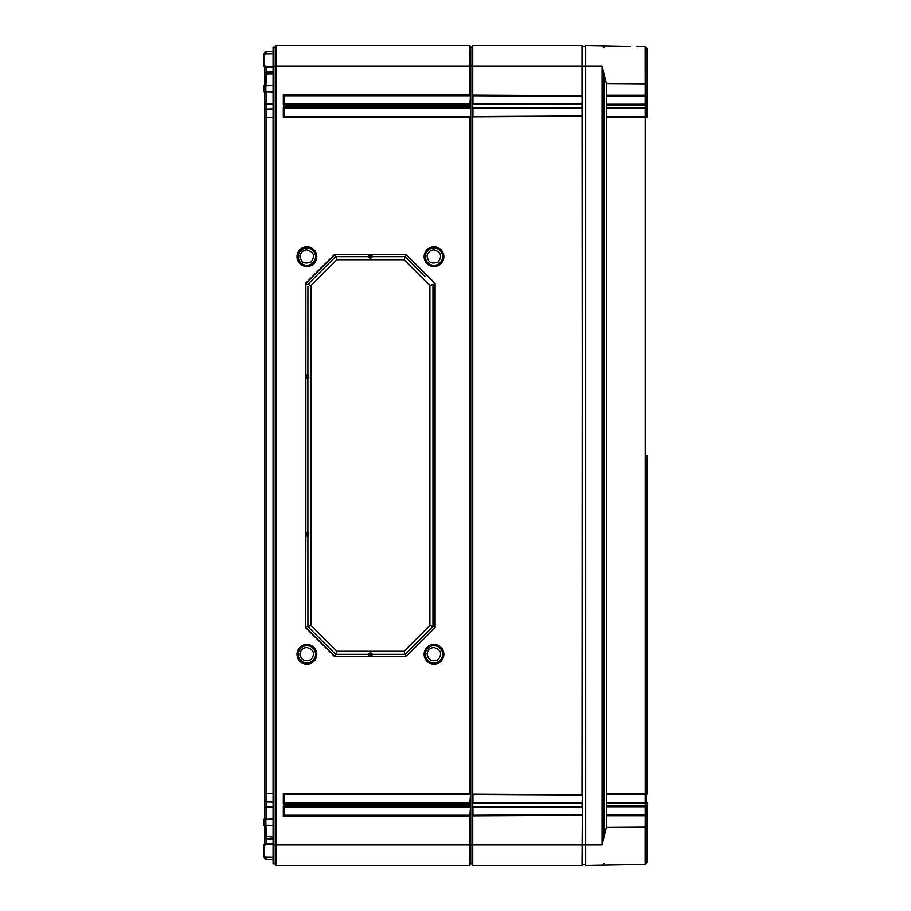 <?xml version="1.0" encoding="UTF-8"?>
<svg xmlns="http://www.w3.org/2000/svg" width="911" height="911" viewBox="0 0 911 911"><rect width="100%" height="100%" fill="white"/><g stroke="black" fill="none" stroke-linecap="round" stroke-linejoin="round"><path stroke-width="1.37" d="M264.873 54.136L264.873 52.519L266.308 51.676L273.072 51.551M264.873 66.48L264.873 73.017L266.308 72.174L273.072 72.049M264.873 85.793L264.873 73.017M264.873 91.726L264.873 109.912L266.308 109.069L273.072 108.944M264.873 819.274L264.873 109.912M264.873 825.207L264.873 836.423L273.072 837.107M264.873 844.52L264.873 836.423M273.072 859.449L266.308 859.324L264.873 858.481L264.873 856.864M273.072 66.047L273.072 47.087L275.259 47.087L276.147 45.55L275.259 47.087L275.259 66.047L273.072 66.047L273.072 863.913L275.259 863.913L275.259 66.047L276.147 66.047L276.147 45.55L469.848 45.55L470.736 47.087L470.736 66.047L469.848 66.047L469.848 45.55M472.718 863.913L470.736 863.913L469.848 865.45L470.44 864.425L469.848 865.45L276.147 865.45L275.259 863.913L276.147 865.45L276.147 66.047L469.848 66.047L469.848 94.744L470.44 95.769L469.848 104.993L283.321 104.993L284.346 103.968L284.346 95.769L470.44 95.769M469.848 865.45L469.848 816.256L283.321 816.256L284.346 815.231L284.346 807.032L470.44 807.032L469.848 816.256M283.321 816.256L283.321 806.007L469.848 806.007L469.848 803.957L283.321 803.957L283.321 793.709L469.848 793.709L469.848 117.291L283.321 117.291L284.346 116.266L284.346 108.067L470.44 108.067L469.848 104.993M433.978 664.187A9.862 9.862 0 0 0 443.839 654.326A9.862 9.862 0 0 0 433.978 644.464A9.862 9.862 0 0 0 424.116 654.326A9.862 9.862 0 0 0 433.978 664.187M306.893 664.21A9.884 9.884 0 0 0 316.777 654.326A9.884 9.884 0 0 0 306.893 644.441A9.884 9.884 0 0 0 297.009 654.326A9.884 9.884 0 0 0 306.893 664.21M306.893 266.559A9.884 9.884 0 0 0 316.777 256.674A9.884 9.884 0 0 0 306.893 246.79A9.884 9.884 0 0 0 297.009 256.674A9.884 9.884 0 0 0 306.893 266.559M433.978 266.536A9.862 9.862 0 0 0 443.839 256.674A9.862 9.862 0 0 0 433.978 246.813A9.862 9.862 0 0 0 424.116 256.674A9.862 9.862 0 0 0 433.978 266.536M435.082 283.435L406.112 254.454L334.576 254.454L305.595 283.423L305.595 627.577L334.576 656.546L406.112 656.546L435.082 627.565L435.082 283.435L432.953 284.346L432.953 626.654L424.936 634.671M424.332 655.351A9.702 9.702 0 0 0 433.978 664.028A9.702 9.702 0 0 0 443.68 654.326A9.702 9.702 0 0 0 433.978 644.624A9.702 9.702 0 0 0 424.332 653.301M424.321 653.301L424.321 655.351L425.801 655.351L425.801 653.301L424.321 653.301M425.369 653.301A8.677 8.677 0 0 1 433.978 645.648A8.677 8.677 0 0 1 442.644 653.984A8.677 8.677 0 0 1 434.661 662.969A8.677 8.677 0 0 1 425.369 655.351M427.213 653.301C427.76 660.019 431.415 662.138 438.168 659.666C442.427 653.677 441.026 649.634 433.978 647.539A6.787 6.787 0 0 0 427.259 653.312M297.248 655.351A9.702 9.702 0 0 0 306.893 664.028A9.702 9.702 0 0 0 316.595 654.326A9.702 9.702 0 0 0 306.893 644.624A9.702 9.702 0 0 0 297.248 653.301M297.237 653.301L297.237 655.351L298.717 655.351L298.717 653.301L297.237 653.301M298.284 653.301A8.677 8.677 0 0 1 306.893 645.648A8.677 8.677 0 0 1 315.559 653.984A8.677 8.677 0 0 1 307.576 662.969A8.677 8.677 0 0 1 298.284 655.351M300.129 653.301C300.676 660.019 304.331 662.138 311.084 659.666C315.343 653.677 313.942 649.634 306.893 647.539A6.787 6.787 0 0 0 300.175 653.312M284.346 116.266L470.44 116.266L469.848 117.291M283.321 117.291L283.321 107.042L284.346 108.067M470.44 116.266L470.44 108.067M470.736 863.913L470.736 66.047L472.718 66.047L472.718 45.55L582.015 45.55L582.015 66.047L472.718 66.047L472.718 95.154L582.015 95.723L582.368 96.338L582.015 104.013L472.718 104.583L472.718 103.968L582.368 103.398M469.848 806.007L470.44 807.032M469.848 793.709L470.44 794.734L469.848 803.957M470.44 103.968L284.346 103.968M470.44 815.231L284.346 815.231M470.44 802.933L284.346 802.933L284.346 794.734L470.44 794.734M283.321 104.993L283.321 94.744L284.346 95.769M283.321 806.007L284.346 807.032M283.321 803.957L284.346 802.933M283.321 793.709L284.346 794.734M472.923 815.231L472.923 807.032M472.923 802.933L472.923 794.734M472.923 116.266L472.923 108.067M472.923 103.968L472.923 95.769M273.072 825.355L263.848 825.195L263.848 819.285L273.072 819.126M273.072 66.867L265.864 66.742L263.848 64.692L263.848 55.924L265.864 53.874L273.072 53.749M273.072 91.874L263.848 91.715L263.848 85.805L273.072 85.645M273.072 857.251L265.864 857.126L263.848 855.076L263.848 846.308L265.864 844.258L273.072 844.133M265.944 825.229L266.308 838.826L273.072 838.951M264.873 837.983L266.308 838.826L266.308 844.246M273.072 825.468L266.308 825.241M264.873 801.088L266.308 801.931L266.308 819.24M273.072 802.056L266.308 801.931L266.308 793.709L273.072 793.709M264.873 117.291L266.308 117.291L266.308 793.709L264.873 793.709M273.072 117.291L266.308 117.291L266.308 103.968L273.072 103.968M266.308 91.76L266.308 103.968L264.873 103.968M266.308 85.759L273.072 85.532M264.873 74.577L266.308 73.985L265.944 85.771M273.072 73.893L266.308 73.985L266.308 67.072L273.072 67.072M266.308 66.754L264.873 67.072M266.308 53.863L266.308 51.676M266.308 859.324L266.308 857.137M264.873 66.719L263.848 66.708L263.848 53.908L264.873 53.897M264.873 857.103L263.848 857.092L263.848 844.292L264.873 844.281M472.718 47.087L470.736 47.087M297.237 257.699L298.717 257.699L298.717 255.649L297.237 255.649L297.248 257.699A9.702 9.702 0 0 0 306.893 266.376A9.702 9.702 0 0 0 316.595 256.674A9.702 9.702 0 0 0 306.893 246.972A9.702 9.702 0 0 0 297.248 255.649M298.717 257.699L297.248 257.699M298.284 255.649A8.677 8.677 0 0 1 306.893 247.997A8.677 8.677 0 0 1 315.559 256.333A8.677 8.677 0 0 1 307.576 265.317A8.677 8.677 0 0 1 298.284 257.699M300.129 255.649C300.676 262.368 304.331 264.486 311.084 262.015C315.343 256.025 313.942 251.983 306.893 249.887A6.787 6.787 0 0 0 300.175 255.661M424.321 257.699L425.801 257.699L425.801 255.649L424.321 255.649L424.332 257.699A9.702 9.702 0 0 0 433.978 266.376A9.702 9.702 0 0 0 443.68 256.674A9.702 9.702 0 0 0 433.978 246.972A9.702 9.702 0 0 0 424.332 255.649M425.801 257.699L424.332 257.699M425.369 255.649A8.677 8.677 0 0 1 433.978 247.997A8.677 8.677 0 0 1 442.644 256.333A8.677 8.677 0 0 1 434.661 265.317A8.677 8.677 0 0 1 425.369 257.699M427.213 255.649C427.76 262.368 431.415 264.486 438.168 262.015C442.427 256.025 441.026 251.983 433.978 249.887A6.787 6.787 0 0 0 427.259 255.661M406.112 254.454L435.002 283.503L435.002 627.497L432.953 626.654L405.281 654.326L371.984 654.326L405.281 654.326L406.124 656.375L371.995 656.375L371.984 653.847L371.984 656.41L370.959 656.432L368.887 656.41L368.875 654.326L335.59 654.326L316.106 634.842M307.918 286.453L307.895 375.036L305.868 375.025L305.868 283.503L334.747 254.624L406.124 254.624L405.281 256.674L424.936 276.329M435.082 627.565L406.112 656.546M371.984 653.847L369.912 652.834L368.887 654.326M369.912 254.568L369.912 258.166L368.887 257.153L368.875 254.624M336.865 651.251L310.993 625.379L310.993 285.621L336.865 259.749L404.006 259.749L429.878 285.621L429.878 625.379L404.006 651.251L336.865 651.251L335.59 654.326L307.918 626.654L307.895 535.964L305.811 535.964L305.789 534.939L305.811 532.867L307.895 532.855L307.895 378.133L305.811 378.133L305.789 376.061L305.811 375.036L307.895 375.036L308.852 376.061L307.895 378.133L305.811 378.133M404.006 651.251L405.281 654.326M371.995 254.624L371.995 256.674L405.281 256.674L371.984 256.674L370.959 258.166L369.912 258.166M334.576 656.546L335.59 654.326M368.875 656.375L334.747 656.375L305.868 627.497L310.993 625.379M305.811 532.867L307.895 532.867L308.852 533.892L307.895 535.964L305.811 535.964M310.993 285.621L307.918 284.346L335.59 256.674L368.887 256.674M305.595 283.423L307.918 284.346M305.868 532.855L305.868 378.145M305.595 627.577L305.868 535.975M334.576 254.454L335.59 256.674L316.106 276.158M404.006 259.749L405.281 256.674M336.865 259.749L335.59 256.674M429.878 285.621L432.953 284.346M429.878 625.379L432.953 626.654M630.207 46.359L602.069 45.835L604.016 47.361L602.069 45.835L585.659 45.55L585.659 865.45L602.069 865.165L604.016 863.639L602.069 865.165L645.136 864.414L645.136 827.165L647.152 828.554L647.152 862.364L647.152 815.789L645.922 814.912L606.589 814.912L606.362 827.439L602.069 844.952L602.069 66.047L606.362 83.561L645.17 83.835L645.17 96.088L646.332 96.019A0.82 0.809 0 0 0 647.152 95.211L647.152 48.636L647.152 82.445L645.17 83.835L645.136 46.586L636.493 46.438A1.025 1.025 -128 0 0 636.14 46.495M647.152 73.199L647.152 101.804L647.152 48.636L645.136 46.586M647.152 805.176L647.152 822.121M647.152 809.196L647.152 837.801L647.152 809.196M647.152 837.801L647.152 862.364L645.136 864.414M647.152 846.501L647.152 817.896M647.152 93.104L647.152 64.499M647.152 71.457L647.152 107.544A0.82 0.82 0 0 1 646.332 108.363L646.332 116.562L606.589 116.585L606.362 117.405L606.362 793.595L645.204 793.595L645.17 794.415L646.332 794.438L646.332 802.625L606.589 802.614L606.362 805.893L645.204 805.893L645.17 806.713L646.332 806.736L647.152 805.916A0.82 0.82 180 0 1 646.332 806.736L646.332 814.935M647.152 80.157L647.152 60.206M647.152 455.5L647.152 793.618A0.82 0.82 180 0 1 646.332 794.438M647.152 813.421L647.152 805.916M647.152 805.859L647.152 804.777M646.742 108.25A0.82 0.581 180 0 1 647.152 108.762L647.152 117.382L645.17 116.585L645.204 117.405L606.362 117.405M646.457 815.732L645.204 815.732L645.159 806.713L606.589 806.713L606.362 805.893M606.658 814.912L606.658 806.713M606.362 83.561L606.362 95.268L646.457 95.268L645.17 96.088L645.159 104.287L646.127 104.253L606.589 104.287L606.362 107.566L645.204 107.566L645.17 108.386L646.332 108.363M645.17 96.088L606.589 96.088L606.362 95.268M606.658 104.287L606.658 96.088M646.332 95.792L646.332 104.264A0.82 0.82 180 0 1 647.152 105.084L645.204 105.107L645.204 107.566L646.457 107.566L645.922 108.386L606.589 108.386L606.362 107.566M606.658 116.585L606.658 108.386M646.332 802.637A0.82 0.82 -0 0 1 647.152 803.456L645.204 803.434L645.159 794.415L606.589 794.415L606.362 793.595M606.658 802.614L606.658 794.415M606.362 815.732L645.204 815.732L645.17 827.165L606.362 827.439M646.127 806.747L645.421 806.713L646.127 806.747L646.127 814.924L646.332 811.519A0.82 0.581 180 0 0 647.152 810.938M646.332 814.981L647.152 815.789A0.82 0.809 -0 0 0 646.332 814.981M646.127 794.438L645.421 794.415L646.127 794.438L646.127 802.614M646.127 108.386L646.127 116.562M647.152 100.062A0.82 0.581 180 0 0 646.332 99.481L646.127 104.253M646.127 802.637L645.421 802.614M646.457 803.434L645.922 802.614L647.152 803.456M646.457 117.405L645.204 117.405L645.204 793.595L646.457 793.595L645.922 794.415M646.457 793.595L647.152 793.618M646.457 107.566L645.922 108.386M646.332 104.264L645.17 104.287L645.922 104.287L645.204 105.107L606.362 105.107M646.457 105.107L645.922 104.287M646.457 95.268L645.922 96.088M582.368 96.338L472.718 95.769L472.718 95.154M585.659 864.471L582.584 864.471L582.015 865.45L582.368 807.601L472.718 807.032L472.718 806.417L582.015 806.987L582.368 795.303L472.718 794.734L472.718 794.119L582.015 794.688L582.368 108.637L472.718 108.067L472.718 104.583M472.718 794.119L472.718 116.266L582.368 115.697M472.718 806.417L472.718 802.933L582.368 802.363M582.015 865.45L472.718 865.45L472.718 815.231L582.368 814.662M582.584 864.471L582.015 45.55M582.015 806.987L582.368 807.601M582.015 794.688L582.368 795.303M472.718 107.452L582.015 108.022L582.368 108.637M582.015 108.022L582.015 104.013M582.015 95.723L582.015 66.047L602.069 66.047M585.659 46.529L582.584 46.529M602.069 844.952L273.072 844.952M283.321 94.744L469.848 94.744M283.321 107.042L469.848 107.042M265.864 825.229L265.864 819.251M264.873 807.032L273.072 807.032M264.873 843.928L273.072 843.928M265.864 91.749L265.864 85.771M368.887 653.847L368.887 656.41M368.887 254.59L368.887 257.153M369.912 652.834L369.912 656.432M371.984 254.59L371.984 257.153M370.959 652.834L370.959 656.432M370.959 254.568L370.959 258.166M308.852 534.939L305.789 534.939M308.852 533.892L305.789 533.892M308.852 376.061L305.789 376.061M308.852 377.108L305.789 377.108M604.016 837.357L604.016 73.643M646.457 805.893L645.204 805.893L645.204 803.434L606.362 803.434M645.159 108.386L645.159 116.585L645.922 116.585M647.152 117.382L647.152 117.382A0.82 0.82 180 0 0 646.332 116.562M582.015 815.277L472.718 815.846M582.015 802.978L472.718 803.548M582.015 116.312L472.718 116.881M647.152 105.824L647.152 101.804"/></g></svg>
